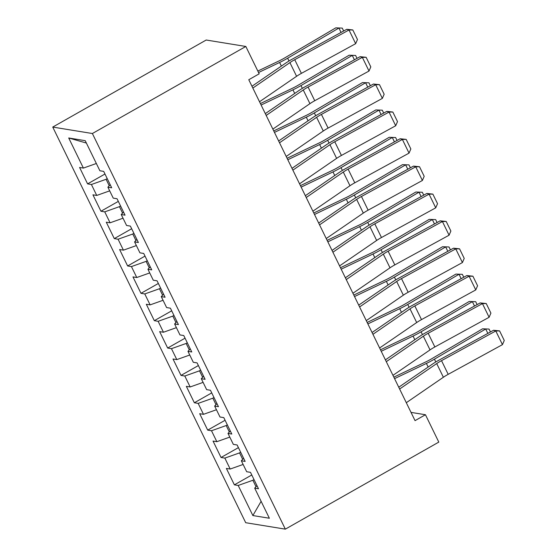 <?xml version="1.0" encoding="UTF-8"?>
<svg xmlns="http://www.w3.org/2000/svg" width="557" height="557" viewBox="0 0 557 557"><rect width="100%" height="100%" fill="white"/><g stroke="black" fill="none" stroke-linecap="round" stroke-linejoin="round"><path stroke-width="0.84" d="M52.741 127.073L245.707 522.71L285.337 529.15L92.378 133.52L52.741 127.073L206.201 40.02L245.832 46.468L92.378 133.52M86.37 143.045L68.713 137.983L83.397 168.082L79.588 167.462L87.595 183.88L91.404 184.499L96.737 195.444L92.935 194.825L100.942 211.242L104.744 211.862L110.084 222.8L106.283 222.187L114.289 238.598L118.091 239.218L123.424 250.163L119.623 249.543L127.63 265.961L131.431 266.58L136.771 277.525L132.97 276.906L140.977 293.323L144.778 293.943L150.118 304.881L146.317 304.268L154.324 320.679L158.125 321.298L163.459 332.244L159.657 331.624L167.664 348.041L171.465 348.661L176.806 359.606L173.004 358.987L181.011 375.404L184.813 376.024L190.153 386.962L186.344 386.349L194.351 402.76L198.16 403.379L203.493 414.324L199.691 413.705L207.698 430.122L211.5 430.742L216.84 441.687L213.039 441.067L221.045 457.485L224.847 458.105L230.187 469.043L226.379 468.43L234.386 484.848L251.771 474.982M68.713 137.983L85.214 140.67L99.891 170.762L103.693 171.382L111.699 187.8L107.898 187.18L113.238 198.125L117.04 198.745L125.047 215.155L121.238 214.542L126.578 225.488L130.38 226.1L138.387 242.518L134.585 241.898L139.925 252.843L143.727 253.463L151.734 269.88L147.932 269.261L153.266 280.206L157.074 280.825L165.081 297.236L161.272 296.623L166.613 307.568L170.414 308.181L178.421 324.599L174.62 323.979L179.96 334.924L183.761 335.544L191.768 351.961L187.967 351.342L193.3 362.287L197.101 362.906L205.108 379.324L201.307 378.704L206.647 389.649L210.449 390.262L218.455 406.68L214.654 406.06L219.994 417.005L223.796 417.625L231.803 434.042L228.001 433.423L233.334 444.368L237.136 444.987L245.143 461.405L241.341 460.785L246.681 471.73L250.483 472.343L258.49 488.761L254.688 488.141L269.365 518.24L252.871 515.559L238.194 485.46L234.386 484.848M245.832 46.468L259.179 73.823L248.777 79.728L415.049 420.639L425.451 414.735L411.024 412.389M240.68 452.249L239.538 452.897L242.678 459.344M230.187 469.043L243.131 464.454M224.847 458.105L239.538 452.897M254.688 488.141L256.979 485.669M227.333 424.887L226.191 425.534L229.331 431.981M216.84 441.687L229.79 437.099M211.5 430.742L226.191 425.534M241.341 460.785L243.639 458.307M213.992 397.524L212.844 398.178L215.991 404.619M203.493 414.324L216.443 409.736M198.16 403.379L212.844 398.178M228.001 433.423L230.292 430.951M200.645 370.168L199.503 370.816L202.644 377.263M190.153 386.962L203.103 382.374M184.813 376.024L199.503 370.816M214.654 406.06L216.945 403.588M187.305 342.806L186.156 343.453L189.303 349.9M176.806 359.606L189.756 355.018M171.465 348.661L186.156 343.453M201.307 378.704L203.604 376.226M173.958 315.443L172.809 316.098L175.956 322.538M163.459 332.244L176.409 327.655M158.125 321.298L172.809 316.098M187.967 351.342L190.257 348.87M160.611 288.087L159.469 288.735L162.609 295.182M150.118 304.881L163.069 300.293M144.778 293.943L159.469 288.735M174.62 323.979L176.917 321.507M147.271 260.725L146.122 261.372L149.269 267.82M136.771 277.525L149.722 272.937M131.431 266.58L146.122 261.372M161.272 296.623L163.57 294.145M133.924 233.362L132.775 234.017L135.922 240.457M123.424 250.163L136.374 245.574M118.091 239.218L132.775 234.017M147.932 269.261L150.223 266.789M120.577 206.006L119.435 206.654L122.575 213.101M110.084 222.8L123.034 218.212M104.744 211.862L119.435 206.654M134.585 241.898L136.883 239.426M107.236 178.644L106.088 179.291L109.235 185.739M96.737 195.444L109.687 190.856M91.404 184.499L106.088 179.291M121.238 214.542L123.536 212.064M83.397 168.082L96.347 163.493M107.898 187.18L110.189 184.708M285.337 529.15L438.798 442.098L425.451 414.735M254.027 479.605L252.878 480.259L256.025 486.7M238.194 485.46L252.878 480.259M261.115 501.321L252.871 515.559M87.595 183.88L104.981 174.021M100.942 211.242L118.321 201.383M114.289 238.598L131.668 228.739M127.63 265.961L145.015 256.102M140.977 293.323L158.355 283.464M154.324 320.679L171.702 310.82M167.664 348.041L185.049 338.183M181.011 375.404L198.389 365.545M194.351 402.76L211.737 392.901M207.698 430.122L225.084 420.263M221.045 457.485L238.424 447.626M252.836 88.062L289.918 62.614A15.568 3.265 154 0 1 294.73 59.683L348.995 29.994L346.767 29.305L292.509 59A23.352 4.902 -26 0 0 285.288 63.394L251.959 86.265M259.513 101.743L296.589 76.295A15.568 3.265 154 0 1 301.4 73.364L355.665 43.676L348.995 29.994L352.797 29.946L357.469 39.519L355.665 43.676M346.767 29.305L352.797 29.946M341.058 32.431L338.914 28.031L287.649 58.206A23.352 4.902 154 0 1 279.607 62.468L258.545 72.528M342.256 28.101L335.794 27.85L342.256 28.101L343.676 31.004M257.828 71.059L279.168 60.866A15.568 3.265 -26 0 0 284.53 58.025L335.794 27.85M266.183 115.424L303.259 89.976A15.568 3.265 154 0 1 308.077 87.045L362.335 57.357L360.114 56.668L305.849 86.356A23.352 4.902 -26 0 0 298.629 90.749L265.306 113.621M272.853 129.099L309.936 103.658A15.568 3.265 154 0 1 314.747 100.726L369.013 71.038L362.335 57.357L366.144 57.301L370.809 66.882L369.013 71.038M360.114 56.668L366.144 57.301M279.53 142.78L316.606 117.332A15.568 3.265 154 0 1 321.417 114.408L375.683 84.72L373.462 84.03L319.196 113.719A23.352 4.902 -26 0 0 311.976 118.112L278.653 140.984M286.201 156.461L323.276 131.013A15.568 3.265 154 0 1 328.094 128.089L382.353 98.394L375.683 84.72L379.484 84.664L384.156 94.237L382.353 98.394M373.462 84.03L379.484 84.664M354.405 59.794L352.261 55.394L300.989 85.569A23.352 4.902 154 0 1 292.954 89.83L261.115 105.029M355.603 55.456L349.142 55.213L355.603 55.456L357.016 58.36M260.398 103.56L292.516 88.229A15.568 3.265 -26 0 0 297.87 85.388L349.142 55.213M367.752 87.15L365.601 82.749L314.336 112.925A23.352 4.902 154 0 1 306.301 117.186L274.462 132.392M368.95 82.819L362.489 82.568L368.95 82.819L370.363 85.722M273.745 130.923L305.856 115.591A15.568 3.265 -26 0 0 311.217 112.751L362.489 82.568M292.871 170.143L329.953 144.695A15.568 3.265 154 0 1 334.764 141.763L389.03 112.075L386.802 111.386L332.536 141.081A23.352 4.902 -26 0 0 325.323 145.474L291.993 168.346M299.548 183.824L336.623 158.376A15.568 3.265 154 0 1 341.434 155.445L395.7 125.757L389.03 112.075L392.831 112.027L397.503 121.6L395.7 125.757M386.802 111.386L392.831 112.027M306.218 197.505L343.293 172.057A15.568 3.265 154 0 1 348.111 169.126L402.37 139.438L400.149 138.749L345.883 168.437A23.352 4.902 -26 0 0 338.663 172.83L305.34 195.702M312.888 211.187L349.97 185.739A15.568 3.265 154 0 1 354.781 182.807L409.047 153.119L402.37 139.438L406.178 139.382L410.843 148.963L409.047 153.119M400.149 138.749L406.178 139.382M381.092 114.512L378.948 110.112L327.683 140.287A23.352 4.902 154 0 1 319.641 144.548L287.802 159.755M382.29 110.182L375.829 109.931L382.29 110.182L383.71 113.085M287.085 158.285L319.203 142.947A15.568 3.265 -26 0 0 324.564 140.106L375.829 109.931M394.44 141.875L392.295 137.475L341.023 167.65A23.352 4.902 154 0 1 332.989 171.911L301.149 187.11M395.637 137.544L389.176 137.294L395.637 137.544L397.05 140.441M300.432 185.648L332.55 170.31A15.568 3.265 -26 0 0 337.904 167.469L389.176 137.294M319.558 224.861L356.64 199.413A15.568 3.265 154 0 1 361.451 196.489L415.717 166.801L413.496 166.111L359.23 195.799A23.352 4.902 -26 0 0 352.01 200.193L318.681 223.065M326.235 238.542L363.31 213.094A15.568 3.265 154 0 1 368.121 210.17L422.387 180.475L415.717 166.801L419.518 166.745L424.19 176.318L422.387 180.475M413.496 166.111L419.518 166.745M407.787 169.231L405.635 164.83L354.37 195.013A23.352 4.902 154 0 1 346.329 199.267L314.496 214.473M408.977 164.9L402.516 164.649L408.977 164.9L410.398 167.803M313.779 213.004L345.89 197.672A15.568 3.265 -26 0 0 351.251 194.832L402.516 164.649M332.905 252.224L369.987 226.776A15.568 3.265 154 0 1 374.798 223.844L429.064 194.156L426.836 193.467L372.57 223.162A23.352 4.902 -26 0 0 365.35 227.555L332.028 250.427M339.575 265.905L376.657 240.457A15.568 3.265 154 0 1 381.468 237.526L435.734 207.838L429.064 194.156L432.866 194.108L437.537 203.681L435.734 207.838M426.836 193.467L432.866 194.108M421.127 196.593L418.982 192.193L367.717 222.368A23.352 4.902 154 0 1 359.676 226.629L327.836 241.835M422.324 192.262L415.863 192.012L422.324 192.262L423.738 195.166M327.119 240.366L359.237 225.028A15.568 3.265 -26 0 0 364.598 222.187L415.863 192.012M346.252 279.586L383.327 254.138A15.568 3.265 154 0 1 388.138 251.207L442.404 221.519L440.183 220.83L385.917 250.518A23.352 4.902 -26 0 0 378.697 254.911L345.375 277.783M352.922 293.267L390.004 267.82A15.568 3.265 154 0 1 394.816 264.888L449.081 235.2L442.404 221.519L446.206 221.463L450.878 231.044L449.081 235.2M440.183 220.83L446.206 221.463M434.474 223.956L432.329 219.555L381.058 249.731A23.352 4.902 154 0 1 373.023 253.992L341.183 269.191M435.671 219.625L429.21 219.374L435.671 219.625L437.085 222.522M340.466 267.729L372.584 252.391A15.568 3.265 -26 0 0 377.938 249.55L429.21 219.374M359.592 306.942L396.675 281.501A15.568 3.265 154 0 1 401.486 278.57L455.751 248.882L453.523 248.192L399.265 277.88A23.352 4.902 -26 0 0 392.044 282.274L358.715 305.145M366.269 320.623L403.345 295.175A15.568 3.265 154 0 1 408.156 292.251L462.421 262.556L455.751 248.882L459.553 248.826L464.225 258.399L462.421 262.556M453.523 248.192L459.553 248.826M447.821 251.311L445.67 246.911L394.405 277.094A23.352 4.902 154 0 1 386.363 281.355L354.531 296.554M449.012 246.981L442.55 246.73L449.012 246.981L450.432 249.884M353.813 295.085L385.924 279.753A15.568 3.265 -26 0 0 391.286 276.913L442.55 246.73M372.939 334.304L410.015 308.857A15.568 3.265 154 0 1 414.833 305.925L469.098 276.237L466.87 275.548L412.605 305.243A23.352 4.902 -26 0 0 405.385 309.636L372.062 332.508M379.609 347.986L416.692 322.538A15.568 3.265 154 0 1 421.503 319.607L475.769 289.918L469.098 276.237L472.9 276.188L477.572 285.762L475.769 289.918M466.87 275.548L472.9 276.188M461.161 278.674L459.017 274.274L407.745 304.449A23.352 4.902 154 0 1 399.71 308.71L367.871 323.916M462.359 274.343L455.898 274.093L462.359 274.343L463.772 277.247M367.154 322.447L399.272 307.109A15.568 3.265 -26 0 0 404.626 304.268L455.898 274.093M386.286 361.667L423.362 336.219A15.568 3.265 154 0 1 428.173 333.288L482.439 303.6L480.218 302.911L425.952 332.599A23.352 4.902 -26 0 0 418.732 336.992L385.409 359.864M392.957 375.348L430.032 349.9A15.568 3.265 154 0 1 434.85 346.969L489.109 317.281L482.439 303.6L486.24 303.544L490.912 313.125L489.109 317.281M480.218 302.911L486.24 303.544M474.508 306.037L472.364 301.636L421.092 331.812A23.352 4.902 154 0 1 413.057 336.073L381.218 351.279M475.706 301.706L469.245 301.455L475.706 301.706L477.119 304.602M380.501 349.81L412.612 334.472A15.568 3.265 -26 0 0 417.973 331.631L469.245 301.455M399.627 389.023L436.709 363.582A15.568 3.265 154 0 1 441.52 360.651L495.786 330.962L493.558 330.273L439.292 359.961A23.352 4.902 -26 0 0 432.079 364.355L398.749 387.226M406.304 402.704L443.379 377.256A15.568 3.265 154 0 1 448.19 374.332L502.456 344.637L495.786 330.962L499.587 330.907L504.259 340.48L502.456 344.637M493.558 330.273L499.587 330.907M487.848 333.392L485.704 328.992L434.439 359.174A23.352 4.902 154 0 1 426.397 363.436L394.558 378.635M489.046 329.062L482.585 328.811L489.046 329.062L490.466 331.965M393.848 377.166L425.959 361.834A15.568 3.265 -26 0 0 431.32 358.993L482.585 328.811M289.918 62.614L296.589 76.295M294.73 59.683L301.4 73.364M289.013 61.005L287.649 58.206M281.369 66.081L279.607 62.468M303.259 89.976L309.936 103.658M308.077 87.045L314.747 100.726M316.606 117.332L323.276 131.013M321.417 114.408L328.094 128.089M302.354 88.361L300.989 85.569M294.716 93.437L292.954 89.83M315.701 115.724L314.336 112.925M308.056 120.799L306.301 117.186M329.953 144.695L336.623 158.376M334.764 141.763L341.434 155.445M343.293 172.057L349.97 185.739M348.111 169.126L354.781 182.807M329.041 143.086L327.683 140.287M321.403 148.162L319.641 144.548M342.388 170.442L341.023 167.65M334.75 175.518L332.989 171.911M356.64 199.413L363.31 213.094M361.451 196.489L368.121 210.17M355.735 197.805L354.37 195.013M348.09 202.88L346.329 199.267M369.987 226.776L376.657 240.457M374.798 223.844L381.468 237.526M369.075 225.167L367.717 222.368M361.437 230.243L359.676 226.629M383.327 254.138L390.004 267.82M388.138 251.207L394.816 264.888M382.422 252.523L381.058 249.731M374.784 257.599L373.023 253.992M396.675 281.501L403.345 295.175M401.486 278.57L408.156 292.251M395.769 279.886L394.405 277.094M388.125 284.961L386.363 281.355M410.015 308.857L416.692 322.538M414.833 305.925L421.503 319.607M409.11 307.248L407.745 304.449M401.472 312.324L399.71 308.71M423.362 336.219L430.032 349.9M428.173 333.288L434.85 346.969M422.457 334.604L421.092 331.812M414.819 339.679L413.057 336.073M436.709 363.582L443.379 377.256M441.52 360.651L448.19 374.332M435.804 361.966L434.439 359.174M428.159 367.042L426.397 363.436"/></g></svg>
